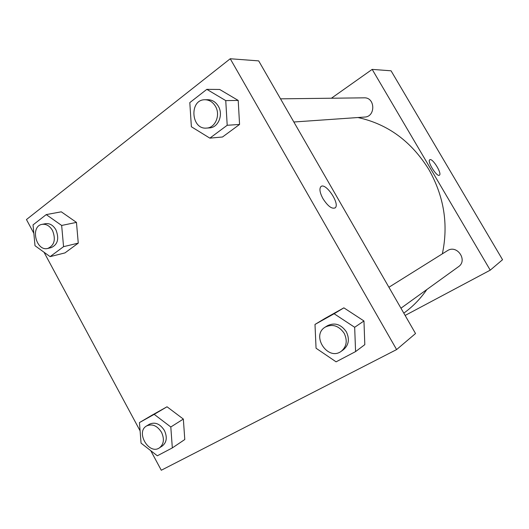 <?xml version="1.0" encoding="UTF-8"?>
<svg xmlns="http://www.w3.org/2000/svg" width="529" height="529" viewBox="0 0 529 529"><rect width="100%" height="100%" fill="white"/><g stroke="black" fill="none" stroke-linecap="round" stroke-linejoin="round"><path stroke-width="0.79" d="M502.55 259.713L391.057 70.8L502.55 259.713L490.238 270.16L405.128 315.449M400.962 308.202L458.484 266.709C467.947 260.506 457.294 244.53 447.713 250.488L388.914 287.26M293.846 122.001L364.673 117.061C375.808 116.803 375.306 97.21 364.131 97.832L280.522 98.837M331.412 98.222L372.178 69.385L490.238 270.16M442.356 253.827C448.552 224.567 444.069 196.49 428.907 169.597C411.41 141.408 387.757 124.05 357.948 117.531M403.806 313.148L405.214 312.097C413.519 305.901 420.734 298.376 426.843 289.528M372.178 69.385L391.057 70.8M439.44 175.178L439.434 175.178C442.184 173.697 432.953 158.488 430.011 159.639C432.96 158.488 442.184 173.697 439.44 175.178C437.053 177.519 426.896 161.398 429.733 159.771L429.793 159.732M33.83 233.276L26.45 219.555L230.241 58.752L258.688 60.881L415.529 333.528L396.611 349.576L161.285 470.248L150.765 450.688M343.876 307.845L325.137 318.332L343.876 307.845L363.959 320.971L343.876 307.845L334.116 313.743L354.668 327.286L355.581 351.587L336.1 361.829L316.058 348.227L314.993 324.436L334.116 313.743M364.812 344.65L363.959 320.971L364.812 344.65L355.581 351.587M167.025 406.781L152.491 414.915L167.025 406.781L183.345 419.067L167.025 406.781L154.184 414.346L170.807 426.996L172.328 447.911L157.325 455.793L141.058 443.123L139.451 422.585L154.184 414.346M184.786 439.52L183.345 419.067L184.786 439.52L172.328 447.911M76.46 222.392L61.285 211.818L76.46 222.392L78.266 243.122L76.46 222.392L61.655 225.453L63.559 246.666L50.116 256.638L35.013 245.721L33.036 224.898L46.235 214.602L61.655 225.453M64.968 252.908L78.266 243.122L64.968 252.908L50.116 256.638M230.241 58.752L396.611 349.576M140.099 430.844L44.033 252.24M238.209 100.431L219.674 89.467L238.209 100.431L239.564 124.447L238.209 100.431L225.751 100.609L227.199 125.274L209.854 138.142L191.379 126.755L189.805 102.619L206.826 89.348L225.751 100.609M222.511 136.991L239.564 124.447L222.511 136.991L209.854 138.142M322.968 198.659C319.906 192.926 319.179 188.959 320.792 186.75C325.269 181.612 340.431 203.949 335.148 207.857C331.888 209.239 327.828 206.171 322.968 198.659M334.897 208.049L335.141 207.864C340.431 203.956 325.269 181.612 320.792 186.757M341.331 351.223L343.506 349.649C348.829 345.007 349.775 339.056 346.343 331.809C341.06 324.303 334.784 322.26 327.511 325.679L325.242 327.094C310.662 335.452 327.967 361.571 341.331 351.223C346.674 346.555 347.619 340.577 344.167 333.277C338.858 325.725 332.549 323.669 325.242 327.094M314.993 324.436L325.137 318.332M354.668 327.286L363.959 320.971M159.487 447.832L162.377 445.934C166.747 442.29 167.422 437.133 164.407 430.461C160.082 423.841 155.123 421.745 149.528 424.172L146.579 425.951C135.358 432.028 149.046 455.337 159.487 447.832C163.878 444.175 164.552 438.991 161.51 432.286C157.173 425.627 152.193 423.517 146.579 425.951M139.451 422.585L152.491 414.915M170.807 426.996L183.345 419.067M206.601 128.084L209.51 127.886C218.232 127.701 223.588 114.8 218.338 106.243C215.759 101.998 212.288 99.822 207.923 99.717L204.988 99.75C189.071 99.373 190.909 129.836 206.601 128.084C215.356 127.906 220.725 114.925 215.448 106.322C212.856 102.044 209.365 99.855 204.988 99.75M206.826 89.348L219.674 89.467M227.199 125.274L239.564 124.447M47.835 248.425L51.234 247.618C57.793 244.557 59.354 238.619 55.922 229.811C53.158 225.175 49.686 223.132 45.507 223.681L42.069 224.362C29.915 226.24 36.071 251.797 47.835 248.425C54.408 245.35 55.975 239.386 52.523 230.532C49.746 225.87 46.261 223.813 42.069 224.362M46.235 214.602L61.285 211.818M63.559 246.666L78.266 243.122"/></g></svg>
